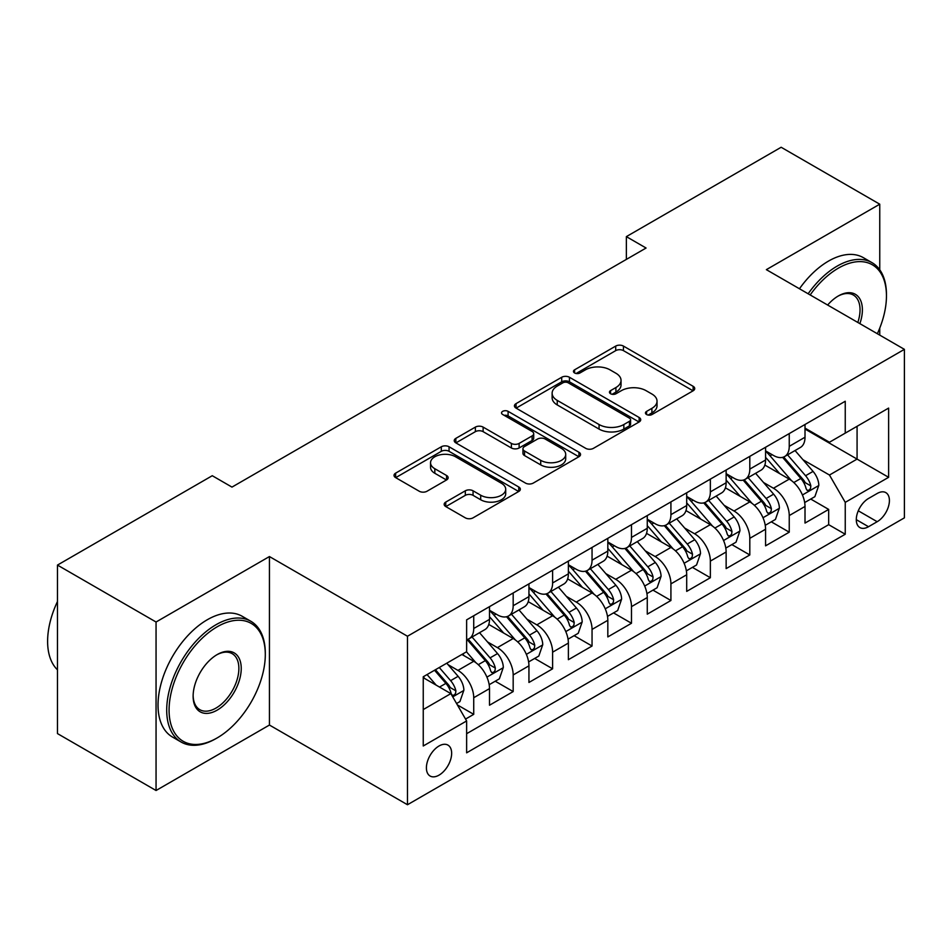 <?xml version="1.0" encoding="UTF-8"?>
<svg xmlns="http://www.w3.org/2000/svg" width="952" height="952" viewBox="0 0 952 952"><rect width="100%" height="100%" fill="white"/><g stroke="black" fill="none" stroke-linecap="round" stroke-linejoin="round"><path stroke-width="1.43" d="M646.587 414.525A3.832 2.213 0 0 0 652.001 414.525L693.139 390.784A5.474 3.165 0 0 0 694.734 388.547A5.474 3.165 0 0 0 693.139 386.31L623.453 346.088A5.474 3.165 0 0 0 615.706 346.088L574.58 369.828A3.832 2.213 0 0 0 573.461 371.399A3.832 2.213 0 0 0 574.58 372.958A3.832 2.213 0 0 0 579.994 372.958L585.325 369.888A17.517 10.115 0 0 1 610.101 369.888L615.908 373.243A17.517 10.115 0 0 1 621.037 380.395A17.517 10.115 0 0 1 615.908 387.547L610.577 390.618A3.832 2.213 0 0 0 609.458 392.176A3.832 2.213 0 0 0 610.577 393.747A3.832 2.213 0 0 0 616.003 393.747L621.323 390.677A17.517 10.115 0 0 1 646.099 390.677L651.906 394.021A17.517 10.115 0 0 1 657.035 401.173A17.517 10.115 0 0 1 651.906 408.325L646.587 411.407A3.832 2.213 0 0 0 645.456 412.966A3.832 2.213 0 0 0 646.587 414.525L646.587 411.407M439.027 775.142A17.85 10.305 120 0 0 450.689 759.41A17.85 10.305 120 0 0 447.952 745.107A17.85 10.305 120 0 0 439.027 745.987A17.85 10.305 120 0 0 427.365 761.719A17.85 10.305 120 0 0 430.102 776.023A17.85 10.305 120 0 0 439.027 775.142M445.762 502.085A5.474 3.165 0 0 0 444.167 504.322A5.474 3.165 0 0 0 445.762 506.559L465.314 517.84A5.474 3.165 0 0 0 473.061 517.84L518.745 491.47A5.474 3.165 0 0 0 520.339 489.233A5.474 3.165 0 0 0 518.745 486.996L449.058 446.774A5.474 3.165 0 0 0 441.312 446.774L395.639 473.144A5.474 3.165 0 0 0 394.033 475.381A5.474 3.165 0 0 0 395.639 477.618L419.249 491.244A5.474 3.165 0 0 0 426.996 491.244L446.547 479.963A5.474 3.165 0 0 0 448.142 477.725A5.474 3.165 0 0 0 446.547 475.488L434.826 468.729A14.649 8.461 0 0 1 430.542 462.755A14.649 8.461 0 0 1 439.586 454.937A14.649 8.461 0 0 1 455.544 456.77L501.418 483.259A14.649 8.461 0 0 1 505.702 489.233A14.649 8.461 0 0 1 496.67 497.051A14.649 8.461 0 0 1 480.7 495.218L473.061 490.804A5.474 3.165 0 0 0 465.314 490.804L445.762 502.085L445.762 506.559M269.44 556.551L156.057 622.013L57.465 565.083L57.465 733.587L156.057 790.505L269.44 725.043L407.48 804.737L407.48 636.245L269.44 556.551L269.44 725.043M879.755 269.797L879.755 204.192L766.36 269.654L904.4 349.348L407.48 636.245M879.755 204.192L781.152 147.262L626.356 236.631L626.356 259.408M57.465 565.083L212.26 475.714L231.979 487.103L646.075 248.02L626.356 236.631M585.706 448.332A5.474 3.165 0 0 0 593.453 448.332L639.137 421.962A5.474 3.165 0 0 0 640.732 419.725A5.474 3.165 0 0 0 639.137 417.488L569.451 377.266A5.474 3.165 0 0 0 561.704 377.266L516.032 403.636A5.474 3.165 0 0 0 514.425 405.873A5.474 3.165 0 0 0 516.032 408.099L585.706 448.332M504.203 415.358A3.832 2.213 0 0 1 508.094 415.905L508.094 411.347L578.935 452.248A5.474 3.165 0 0 1 580.542 454.485A5.474 3.165 0 0 1 578.935 456.71L533.251 483.092A5.474 3.165 0 0 1 525.516 483.092L455.829 442.858L455.829 438.384A5.474 3.165 0 0 0 454.235 440.621A5.474 3.165 0 0 0 455.829 442.858M455.829 438.384L475.381 427.103A5.474 3.165 0 0 1 483.128 427.103L511.379 443.418A5.474 3.165 0 0 0 519.126 443.418L532.097 435.933A5.474 3.165 0 0 0 533.703 433.695A5.474 3.165 0 0 0 532.097 431.458L502.668 414.477A3.832 2.213 0 0 1 501.549 412.906A3.832 2.213 0 0 1 503.917 410.871A3.832 2.213 0 0 1 508.094 411.347M465.552 719.069L473.727 714.345L457.365 704.896M448.059 664.674L457.96 670.398A22.312 12.876 60 0 1 473.727 697.721L489.507 688.617L489.507 705.23L513.176 691.568L495.23 681.216M487.495 641.91L497.396 647.622A22.312 12.876 60 0 1 513.176 674.944L528.943 665.841L528.943 682.465L552.612 668.804L534.667 658.439M526.932 619.145L536.833 624.857A22.312 12.876 60 0 1 552.612 652.179L568.38 643.076L568.38 659.688L592.049 646.027L574.104 635.674M566.369 596.368L576.269 602.092A22.312 12.876 60 0 1 592.049 629.415L607.828 620.299L607.828 636.924L631.485 623.262L613.54 612.898M605.805 573.604L615.706 579.316A22.312 12.876 60 0 1 631.485 606.638L647.265 597.535L647.265 614.159L670.922 600.498L652.977 590.133M645.242 550.827L655.154 556.551A22.312 12.876 60 0 1 670.922 583.873L686.701 574.758L686.701 591.382L710.359 577.721L692.413 567.368M684.69 528.062L694.591 533.774A22.312 12.876 60 0 1 710.359 561.097L726.138 551.993L726.138 568.618L749.807 554.957L731.862 544.592M724.127 505.286L734.028 511.01A22.312 12.876 60 0 1 749.807 538.332L765.575 529.229L765.575 545.841L789.244 532.18L789.244 515.567A22.312 12.876 -120 0 0 773.464 488.233L763.563 482.521M771.298 521.827L789.244 532.18M489.507 688.617A22.312 12.876 -120 0 0 473.727 661.283L461.898 654.452M528.943 665.841A22.312 12.876 -120 0 0 513.176 638.518L488.781 624.441M568.38 643.076A22.312 12.876 -120 0 0 552.612 615.754L528.217 601.664M607.828 620.299A22.312 12.876 -120 0 0 592.049 592.977L567.654 578.899M647.265 597.535A22.312 12.876 -120 0 0 631.485 570.212L607.09 556.123M686.701 574.758A22.312 12.876 -120 0 0 670.922 547.436L646.539 533.358M726.138 551.993A22.312 12.876 -120 0 0 710.359 524.671L685.976 510.593M765.575 529.229A22.312 12.876 -120 0 0 749.807 501.906L725.412 487.817M877.185 493.481L868.51 498.491A17.291 9.984 120 0 0 857.216 513.723A17.291 9.984 120 0 0 859.87 527.575A17.291 9.984 120 0 0 868.51 526.718L877.185 521.708A17.291 9.984 120 0 0 888.478 506.476A17.291 9.984 120 0 0 885.836 492.624A17.291 9.984 120 0 0 877.185 493.481M407.48 804.737L904.4 517.84L904.4 349.348M423.247 709.561L450.855 693.615L466.635 720.95L466.635 752.818L845.245 534.239L845.245 502.358L829.466 475.036L803 459.757M466.635 720.95L423.247 745.987L423.247 676.765L466.635 651.727L466.635 619.847L845.245 401.256L845.245 433.136L888.621 408.087L888.621 477.309L845.245 502.358M489.507 610.28L497.396 614.837A22.312 12.876 60 0 0 508.546 615.944L524.326 606.829A22.312 12.876 -120 0 0 528.943 596.618L528.943 583.873M528.943 587.515L536.833 592.073A22.312 12.876 60 0 0 547.983 593.167L563.762 584.064A22.312 12.876 -120 0 0 568.38 573.854L568.38 561.097M568.38 564.738L576.269 569.296A22.312 12.876 60 0 0 587.432 570.403L603.199 561.299A22.312 12.876 -120 0 0 607.828 551.077L607.828 538.332M607.828 541.974L615.706 546.531A22.312 12.876 60 0 0 626.868 547.638L642.636 538.523A22.312 12.876 -120 0 0 647.265 528.312L647.265 515.556M647.265 519.209L655.154 523.755A22.312 12.876 60 0 0 666.305 524.861L682.084 515.758A22.312 12.876 -120 0 0 686.701 505.548L686.701 492.791M686.701 496.432L694.591 500.99A22.312 12.876 60 0 0 705.741 502.097L721.521 492.981A22.312 12.876 -120 0 0 726.138 482.771L726.138 470.026M726.138 473.668L734.028 478.225A22.312 12.876 60 0 0 745.178 479.32L760.957 470.217A22.312 12.876 -120 0 0 765.575 460.006L765.575 447.25M466.635 733.694L828.68 524.671L828.68 509.415L805.011 523.076L805.011 506.452A22.312 12.876 -120 0 0 789.244 479.13L764.849 465.052M765.575 450.891L773.464 455.449A22.312 12.876 -120 0 0 784.615 456.555A22.312 12.876 -120 0 0 789.244 446.345L789.244 433.588M784.615 456.555L800.394 447.452A22.312 12.876 -120 0 0 805.011 437.23L805.011 424.485M473.727 615.742L473.727 628.498A22.312 12.876 60 0 1 469.11 638.709A22.312 12.876 60 0 1 466.635 639.613M469.11 638.709L484.889 629.605A22.312 12.876 -120 0 0 489.507 619.395L489.507 606.638M513.176 592.977L513.176 605.734A22.312 12.876 60 0 1 508.546 615.944M552.612 570.212L552.612 582.957A22.312 12.876 60 0 1 547.983 593.167M592.049 547.436L592.049 560.192A22.312 12.876 60 0 1 587.432 570.403M631.485 524.671L631.485 537.416A22.312 12.876 60 0 1 626.868 547.638M670.922 501.894L670.922 514.651A22.312 12.876 60 0 1 666.305 524.861M710.359 479.13L710.359 491.887A22.312 12.876 60 0 1 705.741 502.097M749.807 456.365L749.807 469.11A22.312 12.876 60 0 1 745.178 479.32M749.807 538.332L749.807 554.957M710.359 561.097L710.359 577.721M670.922 583.873L670.922 600.498M631.485 606.638L631.485 623.262M592.049 629.415L592.049 646.027M552.612 652.179L552.612 668.804M513.176 674.944L513.176 691.568M473.727 697.721L473.727 714.345M450.855 693.615L423.247 677.681M829.466 475.036L857.074 459.09L857.074 426.306L888.621 408.087M805.011 429.043L888.621 477.309M805.011 428.126L829.466 442.24L845.245 433.136M879.755 335.116L879.755 328.107M156.057 622.013L156.057 790.505M810.735 499.05L828.68 509.415M828.68 524.671L845.245 534.239M648.11 415.072L651.906 412.882A17.517 10.115 0 0 0 657.035 405.73L657.035 401.173M621.037 380.395L621.037 384.941A17.517 10.115 0 0 1 615.908 392.093L612.112 394.283M693.056 390.82L623.453 350.633A5.474 3.165 0 0 0 615.706 350.633L576.115 373.505M639.054 421.998L569.451 381.812A5.474 3.165 0 0 0 561.704 381.812L516.103 408.146M629.451 421.296A3.832 2.213 0 0 0 630.581 419.725A3.832 2.213 0 0 0 629.451 418.166L568.284 382.847A3.832 2.213 0 0 0 562.87 382.847L557.253 386.095A17.517 10.115 0 0 0 552.124 393.247A17.517 10.115 0 0 0 557.253 400.399L599.07 424.532A17.517 10.115 0 0 0 623.846 424.532L629.451 421.296L629.451 425.841A3.832 2.213 0 0 0 630.581 424.283L630.581 419.725M552.124 393.247L552.124 397.793A17.517 10.115 0 0 0 557.253 404.945L557.253 400.399M629.451 425.841L623.846 429.09A17.517 10.115 0 0 1 599.07 429.09L557.253 404.945M455.901 442.906L475.381 431.661L475.381 427.103M533.703 433.695L533.703 438.253A5.474 3.165 0 0 1 532.097 440.478L519.126 447.975A5.474 3.165 0 0 1 511.379 447.975L483.128 431.661A5.474 3.165 0 0 0 475.381 431.661M508.094 415.905L578.864 456.758M540.712 460.351A14.649 8.461 0 0 0 556.67 462.184A14.649 8.461 0 0 0 565.702 454.366A14.649 8.461 0 0 0 561.418 448.392L545.258 439.062A5.474 3.165 0 0 0 537.511 439.062L524.54 446.547A5.474 3.165 0 0 0 522.945 448.785A5.474 3.165 0 0 0 524.54 451.022L540.712 460.351L540.712 464.897A14.649 8.461 0 0 0 556.67 466.73A14.649 8.461 0 0 0 565.702 458.923L565.702 454.366M522.945 448.785L522.945 453.33A5.474 3.165 0 0 0 524.54 455.568L524.54 451.022M540.712 464.897L524.54 455.568M505.702 489.233L505.702 493.79A14.649 8.461 0 0 1 496.67 501.597A14.649 8.461 0 0 1 480.7 499.764L473.061 495.349A5.474 3.165 0 0 0 465.314 495.349L445.845 506.595M430.542 462.755L430.542 467.301A14.649 8.461 0 0 0 434.826 473.287L434.826 468.729M446.464 479.998L434.826 473.287M518.662 491.506L449.058 451.319A5.474 3.165 0 0 0 441.312 451.319L395.711 477.654M804.678 502.549L814.876 496.658L818.815 485.282A14.78 8.532 -120 0 0 813.056 471.395L795.039 450.534M791.433 480.57L770.061 455.829A42.661 24.633 -120 0 0 765.575 451.141M779.712 473.632L767.764 459.792A35.414 20.444 -120 0 0 765.575 457.412M782.603 457.353L800.834 478.463A14.78 8.532 60 0 1 806.106 488.638L807.177 490.387L809.176 490.113L810.509 488.483L810.842 485.913A14.78 8.532 -120 0 0 805.571 475.726L787.554 454.866M783.686 457.008L803.262 479.689A7.533 4.343 60 0 1 805.166 482.628L810.842 485.913M877.351 333.724A68.044 39.282 120 0 0 886.455 295.953A68.044 39.282 120 0 0 838.343 268.166A68.044 39.282 120 0 0 810.176 294.941M808.141 293.775A69.722 40.258 -60 0 1 837.153 266.12A69.722 40.258 -60 0 1 872.02 262.669A69.722 40.258 -60 0 1 886.455 294.584L886.455 295.953M827.645 305.021A34.022 19.647 -60 0 1 838.343 295.953L838.343 295.953A34.022 19.647 -60 0 1 859.882 323.644M799.466 288.765A69.722 40.258 -60 0 1 828.478 261.11A69.722 40.258 -60 0 1 863.345 257.659L872.02 262.669M857.823 322.454A32.344 18.671 120 0 0 853.337 295.025A32.344 18.671 120 0 0 837.736 296.298M215.997 738.585L217.187 737.907A68.044 39.282 120 0 0 265.299 654.571A68.044 39.282 120 0 0 217.187 626.785A68.044 39.282 120 0 0 169.075 710.132A68.044 39.282 120 0 0 217.187 737.907L215.997 738.585A69.722 40.258 -60 0 1 181.142 742.048A69.722 40.258 -60 0 1 170.456 686.178A69.722 40.258 -60 0 1 215.997 624.738A69.722 40.258 -60 0 1 250.864 621.287A69.722 40.258 -60 0 1 265.299 653.203L265.299 654.571M217.187 710.132A34.022 19.647 -60 0 1 193.125 696.233A34.022 19.647 -60 0 1 217.187 654.571L217.187 654.571A34.022 19.647 -60 0 1 241.237 668.459A34.022 19.647 -60 0 1 217.187 710.132M193.137 695.543A32.344 18.671 120 0 0 199.825 709.68A32.344 18.671 120 0 0 215.997 708.074A32.344 18.671 120 0 0 237.131 679.573A32.344 18.671 120 0 0 232.181 653.655A32.344 18.671 120 0 0 216.58 654.928M181.142 742.048L172.467 737.038A69.722 40.258 -60 0 1 161.78 681.168A69.722 40.258 -60 0 1 207.322 619.728A69.722 40.258 -60 0 1 242.189 616.277L250.864 621.287M57.465 669.827A69.722 40.258 -60 0 1 57.465 601.521M765.241 525.314L775.44 519.435L779.379 508.047A14.78 8.532 -120 0 0 773.619 494.171L755.602 473.311M751.997 503.346L730.624 478.606A42.661 24.633 -120 0 0 726.138 473.906M740.275 496.397L728.316 482.557A35.414 20.444 -120 0 0 726.138 480.177M743.167 480.129L761.398 501.228A14.78 8.532 60 0 1 766.669 511.414L767.74 513.164L769.74 512.878L771.072 511.26L771.394 508.677A14.78 8.532 -120 0 0 766.134 498.491L748.105 477.63M744.238 479.784L763.825 502.454A7.533 4.343 60 0 1 765.729 505.405L771.394 508.677M725.805 548.09L736.003 542.2L739.942 530.811A14.78 8.532 -120 0 0 734.182 516.936L716.166 496.075M712.56 526.111L691.188 501.371A42.661 24.633 -120 0 0 686.701 496.682M700.839 519.173L688.879 505.333A35.414 20.444 -120 0 0 686.701 502.953M703.73 502.894L721.961 523.993A14.78 8.532 60 0 1 727.233 534.179L728.304 535.928L730.303 535.655L731.636 534.024L731.957 531.442A14.78 8.532 -120 0 0 726.685 521.268L708.669 500.407M704.801 502.549L724.389 525.23A7.533 4.343 60 0 1 726.281 528.17L731.957 531.442M686.368 570.855L696.555 564.976L700.505 553.588A14.78 8.532 -120 0 0 694.746 539.713L676.729 518.852M673.112 548.887L651.751 524.135A42.661 24.633 -120 0 0 647.265 519.447M661.402 541.938L649.442 528.098A35.414 20.444 -120 0 0 647.265 525.718M664.294 525.671L682.524 546.769A14.78 8.532 60 0 1 687.784 556.944L688.867 558.705L690.866 558.419L692.199 556.801L692.52 554.219A14.78 8.532 -120 0 0 687.249 544.032L669.232 523.172M665.365 525.325L684.952 547.995A7.533 4.343 60 0 1 686.844 550.946L692.52 554.219M646.932 593.631L657.118 587.741L661.069 576.353A14.78 8.532 -120 0 0 655.309 562.477L637.293 541.617M633.675 571.652L612.303 546.912A42.661 24.633 -120 0 0 607.828 542.223M621.953 564.703L610.006 550.875A35.414 20.444 -120 0 0 607.828 548.495M624.857 548.435L643.076 569.534A14.78 8.532 60 0 1 648.348 579.72L649.431 581.47L651.418 581.184L652.763 579.566L653.084 576.983A14.78 8.532 -120 0 0 647.812 566.809L629.796 545.936M625.928 548.09L645.515 570.76A7.533 4.343 60 0 1 647.408 573.711L653.084 576.983M607.495 616.396L617.681 610.518L621.62 599.129A14.78 8.532 -120 0 0 615.873 585.254L597.844 564.381M594.238 594.417L572.866 569.677A42.661 24.633 -120 0 0 568.38 564.988M582.517 587.479L570.569 573.639A35.414 20.444 -120 0 0 568.38 571.26M585.42 571.2L603.639 592.311A14.78 8.532 60 0 1 608.911 602.485L609.994 604.246L611.981 603.961L613.326 602.33L613.647 599.76A14.78 8.532 -120 0 0 608.376 589.574L590.359 568.713M586.491 570.855L606.079 593.536A7.533 4.343 60 0 1 607.971 596.476L613.647 599.76M568.058 639.161L578.245 633.282L582.184 621.894A14.78 8.532 -120 0 0 576.436 608.019L558.408 587.158M554.802 617.193L533.429 592.453A42.661 24.633 -120 0 0 528.943 587.753M543.08 610.244L531.133 596.404A35.414 20.444 -120 0 0 528.943 594.024M545.984 593.977L564.203 615.075A14.78 8.532 60 0 1 569.475 625.262L570.545 627.011L572.545 626.725L573.889 625.107L574.211 622.525A14.78 8.532 -120 0 0 568.939 612.338L550.922 591.478M547.055 593.631L566.63 616.301A7.533 4.343 60 0 1 568.534 619.252L574.211 622.525M528.61 661.938L538.808 656.047L542.747 644.671A14.78 8.532 -120 0 0 536.987 630.783L518.971 609.923M515.365 639.958L493.993 615.218A42.661 24.633 -120 0 0 489.507 610.529M503.644 633.02L491.684 619.181A35.414 20.444 -120 0 0 489.507 616.801M506.535 616.741L524.766 637.852A14.78 8.532 60 0 1 530.038 648.026L531.109 649.776L533.108 649.502L534.441 647.872L534.774 645.289A14.78 8.532 -120 0 0 529.502 635.115L511.474 614.254M507.606 616.396L527.194 639.078A7.533 4.343 60 0 1 529.098 642.017L534.774 645.289M489.173 684.702L499.372 678.824L503.31 667.435A14.78 8.532 -120 0 0 497.551 653.56L479.534 632.699M475.929 662.735L466.492 651.811M464.207 655.785L462.672 654.012M467.099 639.518L485.33 660.617A14.78 8.532 60 0 1 490.601 670.803L491.672 672.552L493.671 672.267L495.004 670.648L495.326 668.066A14.78 8.532 -120 0 0 490.066 657.88L472.037 637.019M468.17 639.173L487.757 661.842A7.533 4.343 60 0 1 489.661 664.793L495.326 668.066M456.579 703.528L459.923 701.588L463.874 690.2A14.78 8.532 -120 0 0 458.114 676.325L446.774 663.187M436.183 685.142L427.055 674.575M424.77 678.562L423.247 676.801M434.54 670.256L445.893 683.381A14.78 8.532 60 0 1 451.165 693.568L452.236 695.317L454.235 695.043L455.568 693.413L455.889 690.831A14.78 8.532 -120 0 0 450.617 680.656L439.277 667.519M435.457 669.72L448.321 684.607A7.533 4.343 60 0 1 450.213 687.558L455.889 690.831M457.96 670.398L473.727 661.283M497.396 647.622L513.176 638.518M536.833 624.857L552.612 615.754M576.269 602.092L592.049 592.977M615.706 579.316L631.485 570.212M655.154 556.551L670.922 547.436M694.591 533.774L710.359 524.671M734.028 511.01L749.807 501.906M773.464 488.233L789.244 479.13M789.244 446.345L805.011 437.23M473.727 628.498L489.507 619.395M513.176 605.734L528.943 596.618M552.612 582.957L568.38 573.854M592.049 560.192L607.828 551.077M631.485 537.416L647.265 528.312M670.922 514.651L686.701 505.548M710.359 491.887L726.138 482.771M749.807 469.11L765.575 460.006M789.244 515.567L805.011 506.452M858.276 510.796L877.185 521.708M856.288 519.661L868.51 526.718M651.906 412.882L651.906 408.325M610.577 393.747L610.577 390.618M615.908 392.093L615.908 387.547M574.58 372.958L574.58 369.828M615.706 350.633L615.706 346.088M623.453 350.633L623.453 346.088M693.139 390.784L693.139 386.31M516.032 408.099L516.032 403.636M561.704 381.812L561.704 377.266M569.451 381.812L569.451 377.266M639.137 421.962L639.137 417.488M599.07 429.09L599.07 424.532M623.846 429.09L623.846 424.532M483.128 431.661L483.128 427.103M511.379 447.975L511.379 443.418M519.126 447.975L519.126 443.418M532.097 440.478L532.097 435.933M578.935 456.71L578.935 452.248M465.314 495.349L465.314 490.804M473.061 495.349L473.061 490.804M480.7 499.764L480.7 495.218M446.547 479.963L446.547 475.488M395.639 477.618L395.639 473.144M441.312 451.319L441.312 446.774M449.058 451.319L449.058 446.774M518.745 491.47L518.745 486.996M802.429 494.969L818.72 485.568M770.061 455.829L772.096 454.663M805.571 475.726L813.056 471.395M793.789 482.533L800.834 478.463M762.992 517.733L779.283 508.332M730.624 478.606L732.659 477.428M766.134 498.491L773.619 494.171M754.353 505.298L761.398 501.228M723.556 540.51L739.847 531.097M691.188 501.371L693.211 500.193M726.685 521.268L734.182 516.936M714.904 528.062L721.961 523.993M684.119 563.275L700.41 553.874M651.751 524.135L653.774 522.969M687.249 544.032L694.746 539.713M675.468 550.839L682.524 546.769M644.671 586.051L660.962 576.638M612.303 546.912L614.337 545.734M647.812 566.809L655.309 562.477M636.031 573.604L643.076 569.534M605.234 608.816L621.525 599.415M572.866 569.677L574.901 568.511M608.376 589.574L615.873 585.254M596.595 596.38L603.639 592.311M565.797 631.581L582.088 622.18M533.429 592.453L535.464 591.275M568.939 612.338L576.436 608.019M557.158 619.145L564.203 615.075M526.361 654.357L542.652 644.956M493.993 615.218L496.028 614.04M529.502 635.115L536.987 630.783M517.721 641.922L524.766 637.852M486.924 677.122L503.215 667.721M490.066 657.88L497.551 653.56M478.273 664.686L485.33 660.617M452.735 696.864L463.779 690.486M450.617 680.656L458.114 676.325M439.515 687.07L445.893 683.381"/></g></svg>
